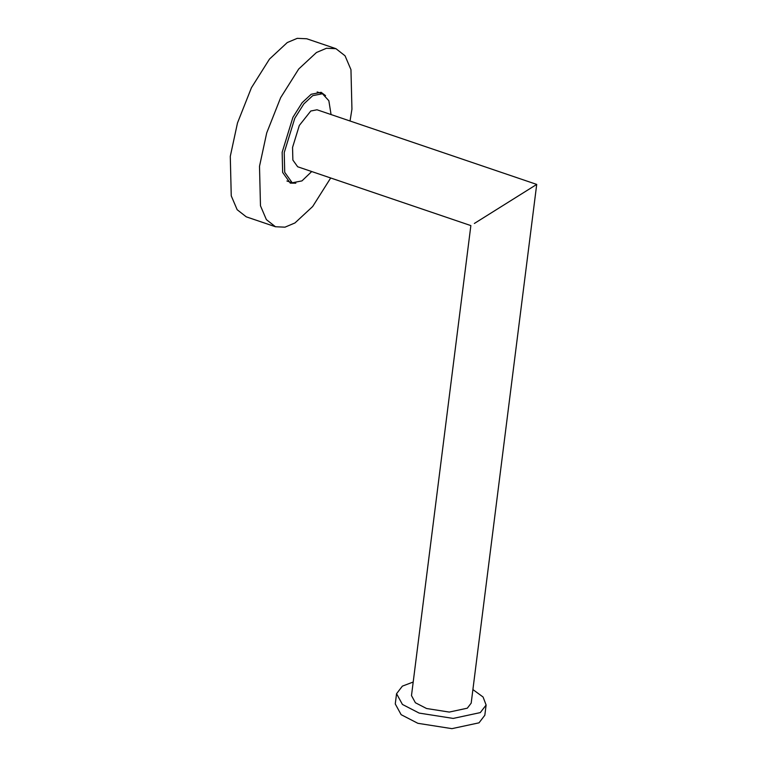 <?xml version="1.0" encoding="UTF-8"?>
<svg xmlns="http://www.w3.org/2000/svg" width="767" height="767" viewBox="0 0 767 767"><rect width="100%" height="100%" fill="white"/><g stroke="black" fill="none" stroke-linecap="round" stroke-linejoin="round"><path stroke-width="1.15" d="M536.718 184.406L317.02 109.786L310.788 111.004L299.322 125.452L292.553 147.417L292.869 160.054L297.663 166.765L470.861 225.594L411.486 695.592L415.398 702.754L426.548 708.507L449.251 712.073L467.314 708.19L471.187 703.138L536.718 184.416L474.37 223.456M311.718 171.54L301.958 180.897L292.217 182.795L284.72 172.307L284.231 152.556L294.806 118.243L303.837 103.909L312.725 95.654L322.466 93.756L328.851 100.736L331.066 114.551M295.822 183.179L290.29 183.131L282.649 172.441L282.151 152.297L292.936 117.293L302.15 102.673L311.21 94.255L321.143 92.318L325.553 95.645M350.04 121.004L351.938 109.154L350.96 69.653L345.045 55.799L335.965 48.685L326.454 48.273L316.483 52.492L298.718 68.992L280.655 97.658L266.715 132.912L259.505 166.295L260.473 205.796L266.389 219.64L275.478 226.754L284.979 227.166L294.95 222.957L312.668 206.524L330.692 177.982M335.965 48.685L306.733 38.762L297.232 38.35L287.261 42.559L269.495 59.069L251.432 87.735L237.482 122.988L230.282 156.372L231.25 195.863L237.166 209.717L246.255 216.831L275.478 226.754M472.903 689.571L483.076 697.011L486.115 705.026L484.821 715.247L479.011 722.83L451.916 728.65L417.862 723.31L401.131 714.671L395.264 703.933L396.558 693.704L402.378 686.129L413.202 682.026M486.115 705.026L480.305 712.601L453.201 718.42L419.156 713.08L402.426 704.442L396.558 693.704M317.164 91.954L322.466 93.756M286.925 180.993L292.217 182.795"/></g></svg>
